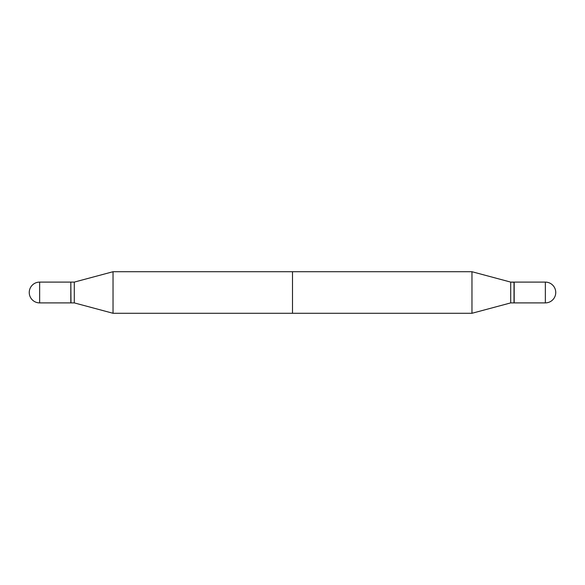 <?xml version="1.0" encoding="UTF-8"?>
<svg xmlns="http://www.w3.org/2000/svg" width="585" height="585" viewBox="0 0 585 585"><rect width="100%" height="100%" fill="white"/><g stroke="black" fill="none" stroke-linecap="round" stroke-linejoin="round"><path stroke-width="0.88" d="M39.648 282.102L70.814 282.102L70.814 302.898L39.648 302.898A10.398 10.398 0 0 1 29.25 292.5A10.398 10.398 0 0 1 39.648 282.102L39.648 302.898M113.037 271.718L471.963 271.718L471.963 313.282L510.705 302.898L510.705 282.102L471.963 271.718L510.705 282.102L510.705 302.898L514.01 302.898L514.01 282.102L510.705 282.102L514.186 282.277L514.01 302.898L510.705 302.898L471.963 313.282L292.5 313.282L292.5 271.718L471.963 271.718L471.963 313.282L113.037 313.282L74.295 302.898L74.295 282.102L113.037 271.718L113.037 313.282M514.186 282.102L514.186 302.898L514.186 282.102L545.352 282.102L545.352 302.898L514.186 302.898L545.352 302.898A10.398 10.398 0 0 0 555.75 292.5A10.398 10.398 0 0 0 545.352 282.102L545.352 302.898A10.398 10.398 0 0 0 555.75 292.5A10.398 10.398 0 0 0 545.352 282.102L514.186 282.102M70.814 282.277L70.99 302.898L74.295 302.898M70.99 282.102L74.295 282.102"/></g></svg>
